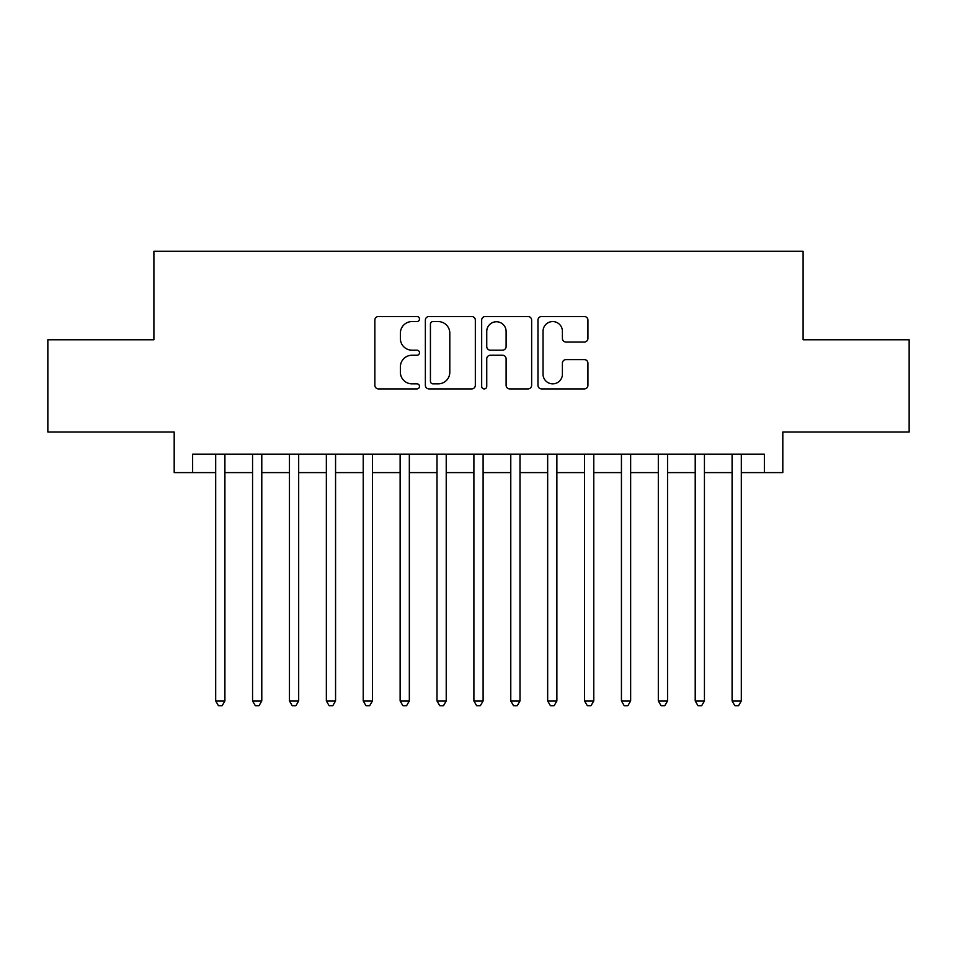 <?xml version="1.0" encoding="UTF-8"?>
<svg xmlns="http://www.w3.org/2000/svg" width="957" height="957" viewBox="0 0 957 957"><rect width="100%" height="100%" fill="white"/><g stroke="black" fill="none" stroke-linecap="round" stroke-linejoin="round"><path stroke-width="1.44" d="M419.489 319.04A2.536 2.536 0 0 0 416.953 316.516L378.482 316.516A3.625 3.625 0 0 0 374.857 320.128L374.857 385.3A3.625 3.625 0 0 0 378.482 388.925L416.953 388.925A2.536 2.536 0 0 0 419.489 386.389A2.536 2.536 0 0 0 416.953 383.853L411.965 383.853A11.592 11.592 0 0 1 400.385 372.273L400.385 366.842A11.592 11.592 0 0 1 411.965 355.25L416.953 355.25A2.536 2.536 0 0 0 419.489 352.714A2.536 2.536 0 0 0 416.953 350.178L411.965 350.178A11.592 11.592 0 0 1 400.385 338.599L400.385 333.168A11.592 11.592 0 0 1 411.965 321.576L416.953 321.576A2.536 2.536 0 0 0 419.489 319.04M584.308 342.032A3.625 3.625 0 0 0 587.933 338.419L587.933 320.128A3.625 3.625 0 0 0 584.308 316.516L541.59 316.516A3.625 3.625 0 0 0 537.966 320.128L537.966 385.3A3.625 3.625 0 0 0 541.59 388.925L584.308 388.925A3.625 3.625 0 0 0 587.933 385.3L587.933 363.217A3.625 3.625 0 0 0 584.308 359.593L566.03 359.593A3.625 3.625 0 0 0 562.405 363.217L562.405 374.175A9.69 9.69 0 0 1 552.727 383.853A9.69 9.69 0 0 1 543.038 374.175L543.038 331.266A9.69 9.69 0 0 1 552.727 321.576A9.69 9.69 0 0 1 562.405 331.266L562.405 338.419A3.625 3.625 0 0 0 566.03 342.032L584.308 342.032M192.632 472.602L192.632 454.156L764.368 454.156L764.368 472.602L782.814 472.602L782.814 432.026L909.15 432.026L909.15 339.807L803.102 339.807L803.102 251.284L153.898 251.284L153.898 339.807L47.85 339.807L47.85 432.026L174.186 432.026L174.186 472.602L215.684 472.602M475.33 320.128A3.625 3.625 0 0 0 471.705 316.516L428.987 316.516A3.625 3.625 0 0 0 425.363 320.128L425.363 385.3A3.625 3.625 0 0 0 428.987 388.925L471.705 388.925A3.625 3.625 0 0 0 475.33 385.3L475.33 320.128M485.295 316.516L528.013 316.516A3.625 3.625 0 0 1 531.637 320.128L531.637 385.3A3.625 3.625 0 0 1 528.013 388.925L509.734 388.925A3.625 3.625 0 0 1 506.109 385.3L506.109 358.875A3.625 3.625 0 0 0 502.485 355.25L490.355 355.25A3.625 3.625 0 0 0 486.742 358.875L486.742 386.389A2.536 2.536 0 0 1 484.206 388.925A2.536 2.536 0 0 1 481.67 386.389L481.67 320.128A3.625 3.625 0 0 1 485.295 316.516M224.907 472.602L252.564 472.602M261.787 472.602L289.457 472.602M298.68 472.602L326.349 472.602M335.56 472.602L363.229 472.602M372.452 472.602L400.122 472.602M409.333 472.602L437.002 472.602M446.225 472.602L473.894 472.602M483.106 472.602L510.775 472.602M519.998 472.602L547.667 472.602M556.878 472.602L584.548 472.602M593.771 472.602L621.44 472.602M630.651 472.602L658.32 472.602M667.543 472.602L695.213 472.602M704.436 472.602L732.093 472.602M741.316 472.602L764.368 472.602M432.971 321.576A2.536 2.536 0 0 0 430.435 324.112L430.435 381.317A2.536 2.536 0 0 0 432.971 383.853L438.222 383.853A11.592 11.592 0 0 0 449.802 372.273L449.802 333.168A11.592 11.592 0 0 0 438.222 321.576L432.971 321.576M506.109 331.445A9.69 9.69 0 0 0 496.42 321.755A9.69 9.69 0 0 0 486.742 331.445L486.742 346.566A3.625 3.625 0 0 0 490.355 350.178L502.485 350.178A3.625 3.625 0 0 0 506.109 346.566L506.109 331.445M224.907 454.156L224.907 700.931L215.684 700.931L215.684 454.156M224.907 700.931L222.144 705.716L218.447 705.716L215.684 700.931M261.787 454.156L261.787 700.931L252.564 700.931L252.564 454.156M261.787 700.931L259.024 705.716L255.34 705.716L252.564 700.931M298.68 454.156L298.68 700.931L289.457 700.931L289.457 454.156M298.68 700.931L295.916 705.716L292.22 705.716L289.457 700.931M335.56 454.156L335.56 700.931L326.349 700.931L326.349 454.156M335.56 700.931L332.797 705.716L329.112 705.716L326.349 700.931M372.452 454.156L372.452 700.931L363.229 700.931L363.229 454.156M372.452 700.931L369.689 705.716L365.993 705.716L363.229 700.931M409.333 454.156L409.333 700.931L400.122 700.931L400.122 454.156M409.333 700.931L406.569 705.716L402.885 705.716L400.122 700.931M446.225 454.156L446.225 700.931L437.002 700.931L437.002 454.156M446.225 700.931L443.462 705.716L439.765 705.716L437.002 700.931M483.106 454.156L483.106 700.931L473.894 700.931L473.894 454.156M483.106 700.931L480.342 705.716L476.658 705.716L473.894 700.931M519.998 454.156L519.998 700.931L510.775 700.931L510.775 454.156M519.998 700.931L517.235 705.716L513.538 705.716L510.775 700.931M556.878 454.156L556.878 700.931L547.667 700.931L547.667 454.156M556.878 700.931L554.115 705.716L550.431 705.716L547.667 700.931M593.771 454.156L593.771 700.931L584.548 700.931L584.548 454.156M593.771 700.931L591.007 705.716L587.311 705.716L584.548 700.931M630.651 454.156L630.651 700.931L621.44 700.931L621.44 454.156M630.651 700.931L627.888 705.716L624.203 705.716L621.44 700.931M667.543 454.156L667.543 700.931L658.32 700.931L658.32 454.156M667.543 700.931L664.78 705.716L661.084 705.716L658.32 700.931M704.436 454.156L704.436 700.931L695.213 700.931L695.213 454.156M704.436 700.931L701.66 705.716L697.976 705.716L695.213 700.931M741.316 454.156L741.316 700.931L732.093 700.931L732.093 454.156M741.316 700.931L738.553 705.716L734.856 705.716L732.093 700.931"/></g></svg>
